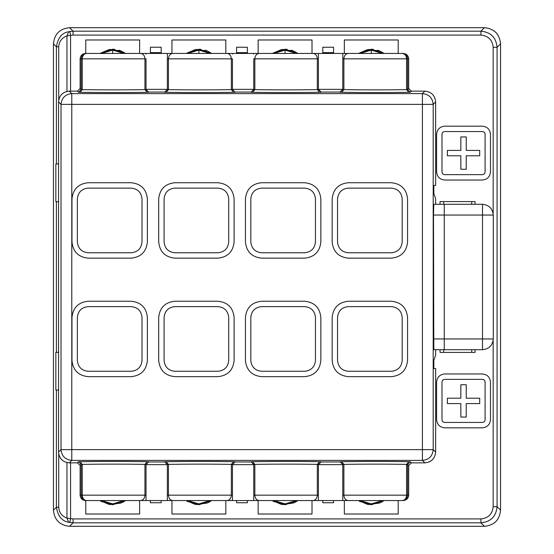 <?xml version="1.0" encoding="UTF-8"?>
<svg xmlns="http://www.w3.org/2000/svg" width="554" height="554" viewBox="0 0 554 554"><rect width="100%" height="100%" fill="white"/><g stroke="black" fill="none" stroke-linecap="round" stroke-linejoin="round"><path stroke-width="0.83" d="M333.563 53.447L333.563 47.249L322.788 47.249L322.788 53.447M444.689 373.964C439.814 374.476 437.12 377.17 436.607 382.045C437.12 377.17 439.814 374.476 444.689 373.964L482.396 373.964C487.271 374.476 489.958 377.17 490.477 382.045C489.958 377.17 487.271 374.476 482.396 373.964M444.689 427.826C439.814 427.314 437.12 424.62 436.607 419.752C437.12 424.62 439.814 427.314 444.689 427.826L482.396 427.826C487.271 427.314 489.958 424.62 490.477 419.752L490.477 382.045M490.477 134.248C489.958 129.38 487.271 126.686 482.396 126.173C487.271 126.686 489.958 129.38 490.477 134.248L490.477 171.955C489.958 176.83 487.271 179.524 482.396 180.036C487.271 179.524 489.958 176.83 490.477 171.955M436.607 134.248C437.12 129.38 439.814 126.686 444.689 126.173C439.814 126.686 437.12 129.38 436.607 134.248L436.607 171.955C437.12 176.83 439.814 179.524 444.689 180.036L482.396 180.036M475.055 204.281L475.055 201.587L440.042 201.587L440.042 204.281M475.055 349.719L475.055 352.413L440.042 352.413L440.042 349.719M58.724 352.33L55.85 352.33L55.85 390.044L58.724 390.044M69.769 522.484L73.066 522.824L73.066 518.918L70.573 518.641L69.769 522.484L68.71 522.27L66.965 518.108L70.573 518.641L70.573 462.846M69.589 526.3L484.411 526.3C494.216 525.344 499.597 519.971 500.553 510.165L500.553 43.835C499.597 34.029 494.216 28.656 484.411 27.7L69.589 27.7C59.784 28.656 54.403 34.029 53.447 43.835L53.447 510.165C54.403 519.964 59.784 525.344 69.589 526.3L73.066 522.824L480.934 522.824C490.74 521.868 496.121 516.487 497.076 506.688L493.171 506.688L493.171 340.488M500.553 43.835L497.076 47.312C496.121 37.513 490.74 32.132 480.934 31.176L480.934 35.082C488.33 35.844 492.409 39.923 493.171 47.312L497.076 47.312L497.076 506.688L500.553 510.165M69.589 27.7L73.066 31.176L69.769 31.516L70.573 35.359L66.965 35.892L68.71 31.73C62 32.776 57.893 37.797 56.404 46.792L58.724 46.792C59.133 41.425 61.882 37.79 66.965 35.892L66.965 91.417M247.375 53.447L247.375 47.249L236.6 47.249L236.6 53.447M161.186 53.447L161.186 47.249L150.411 47.249L150.411 53.447M333.563 500.553L333.563 502.755L322.788 502.755L322.788 500.553M247.375 500.553L247.375 502.755L236.6 502.755L236.6 500.553M161.186 500.553L161.186 502.755L150.411 502.755L150.411 500.553M482.396 427.826C487.271 427.314 489.958 424.62 490.477 419.752M436.607 419.752L436.607 382.045M436.607 171.955C437.12 176.83 439.814 179.524 444.689 180.036M444.689 126.173L482.396 126.173M56.404 352.33L56.404 201.67L58.724 201.67M56.404 201.67L55.85 201.67L55.85 163.956L58.724 163.956M68.71 522.27C62 521.217 57.893 516.196 56.404 507.208L58.724 507.208L58.724 453.892M66.965 462.583L66.965 518.108C61.882 516.21 59.133 512.575 58.724 507.208M69.769 31.516L68.71 31.73M441.995 419.752L441.995 382.045C442.168 380.418 443.061 379.518 444.689 379.351L482.396 379.351C484.016 379.518 484.916 380.418 485.089 382.045L485.089 419.752C484.916 421.372 484.016 422.273 482.396 422.446L444.689 422.446C443.061 422.273 442.168 421.372 441.995 419.752M444.689 131.554L482.396 131.554C484.016 131.727 484.916 132.628 485.089 134.248L485.089 171.955C484.916 173.582 484.016 174.482 482.396 174.648L444.689 174.648C443.061 174.482 442.168 173.582 441.995 171.955L441.995 134.248C442.168 132.628 443.061 131.727 444.689 131.554M447.383 398.201L460.845 398.201L460.845 384.732L466.233 384.732L466.233 398.201L479.702 398.201L479.702 403.589L466.233 403.589L466.233 417.058L460.845 417.058L460.845 403.589L447.383 403.589L447.383 398.201M447.383 150.411L460.845 150.411L460.845 136.942L466.233 136.942L466.233 150.411L479.702 150.411L479.702 155.799L466.233 155.799L466.233 169.268L460.845 169.268L460.845 155.799L447.383 155.799L447.383 150.411M139.636 500.553L139.636 514.015L85.766 514.015L85.766 500.553M225.824 500.553L225.824 514.015L171.955 514.015L171.955 500.553M312.013 500.553L312.013 514.015L258.143 514.015L258.143 500.553M398.201 500.553L398.201 514.015L344.332 514.015L344.332 500.553M85.766 53.447L85.766 39.985L139.636 39.985L139.636 53.447M171.955 53.447L171.955 39.985L225.824 39.985L225.824 53.447M258.143 53.447L258.143 39.985L312.013 39.985L312.013 53.447M344.332 53.447L344.332 39.985L398.201 39.985L398.201 53.447M88.134 301.238C78.384 302.269 73.003 307.657 71.972 317.4L71.972 360.495C73.003 370.238 78.384 375.626 88.134 376.658L131.229 376.658C140.972 375.626 146.36 370.238 147.385 360.495L147.385 317.4C146.36 307.657 140.972 302.269 131.229 301.238L88.134 301.238C78.384 302.269 73.003 307.657 71.972 317.4M88.134 306.625L131.229 306.625C137.724 307.311 141.318 310.905 142.004 317.4L142.004 360.495C141.318 366.99 137.724 370.584 131.229 371.27L88.134 371.27C81.639 370.584 78.045 366.99 77.359 360.495L77.359 317.4C78.045 310.905 81.639 307.311 88.134 306.625M147.385 317.4C146.36 307.657 140.972 302.269 131.229 301.238M71.972 360.495C73.003 370.238 78.384 375.626 88.134 376.658M131.229 376.658C140.972 375.626 146.36 370.238 147.385 360.495M174.863 376.658L217.957 376.658C227.701 375.626 233.089 370.238 234.113 360.495L234.113 317.4C233.089 307.657 227.701 302.269 217.957 301.238L174.863 301.238C165.113 302.269 159.725 307.657 158.7 317.4L158.7 360.495C159.725 370.238 165.113 375.626 174.863 376.658C165.113 375.626 159.725 370.238 158.7 360.495M261.585 376.658L304.679 376.658C314.43 375.626 319.81 370.238 320.842 360.495L320.842 317.4C319.81 307.657 314.43 302.269 304.679 301.238L261.585 301.238C251.841 302.269 246.454 307.657 245.429 317.4L245.429 360.495C246.454 370.238 251.841 375.626 261.585 376.658C251.841 375.626 246.454 370.238 245.429 360.495M348.314 376.658L391.408 376.658C401.151 375.626 406.539 370.238 407.571 360.495L407.571 317.4C406.539 307.657 401.151 302.269 391.408 301.238L348.314 301.238C338.57 302.269 333.183 307.657 332.151 317.4L332.151 360.495C333.183 370.238 338.57 375.626 348.314 376.658C338.57 375.626 333.183 370.238 332.151 360.495M88.134 258.143L131.229 258.143C140.972 257.118 146.36 251.731 147.385 241.987L147.385 198.893C146.36 189.149 140.972 183.762 131.229 182.73L88.134 182.73C78.384 183.762 73.003 189.149 71.972 198.893L71.972 241.987C73.003 251.731 78.384 257.118 88.134 258.143C78.384 257.118 73.003 251.731 71.972 241.987M174.863 258.143L217.957 258.143C227.701 257.118 233.089 251.731 234.113 241.987L234.113 198.893C233.089 189.149 227.701 183.762 217.957 182.73L174.863 182.73C165.113 183.762 159.725 189.149 158.7 198.893L158.7 241.987C159.725 251.731 165.113 257.118 174.863 258.143C165.113 257.118 159.725 251.731 158.7 241.987M261.585 258.143L304.679 258.143C314.43 257.118 319.81 251.731 320.842 241.987L320.842 198.893C319.81 189.149 314.43 183.762 304.679 182.73L261.585 182.73C251.841 183.762 246.454 189.149 245.429 198.893L245.429 241.987C246.454 251.731 251.841 257.118 261.585 258.143C251.841 257.118 246.454 251.731 245.429 241.987M348.314 258.143L391.408 258.143C401.151 257.118 406.539 251.731 407.571 241.987L407.571 198.893C406.539 189.149 401.151 183.762 391.408 182.73L348.314 182.73C338.57 183.762 333.183 189.149 332.151 198.893L332.151 241.987C333.183 251.731 338.57 257.118 348.314 258.143C338.57 257.118 333.183 251.731 332.151 241.987M471.731 201.587L471.731 204.281M443.719 201.587L443.719 204.281M443.719 352.413L443.719 349.719M471.731 352.413L471.731 349.719M435.638 349.719L435.638 355.107L433.851 360.495L433.851 368.576L435.638 368.576L433.851 368.576M482.506 204.281L482.506 215.049L493.282 215.049C492.596 208.553 489.002 204.966 482.506 204.281L433.81 204.281L433.484 215.049L433.81 349.719L482.506 349.719C489.002 349.034 492.596 345.447 493.282 338.951L493.282 338.875M493.282 334.478L493.282 219.543M411.283 91.154L424.87 91.154C431.414 91.798 435.001 95.385 435.638 101.929L435.638 185.424L433.851 185.424L433.851 193.505L435.638 198.893L435.638 204.281M435.638 185.424L433.851 185.424M435.638 368.576L435.638 452.071L433.193 449.626L61.016 449.626C61.702 456.122 65.289 459.709 71.785 460.395L422.418 460.395L422.418 104.374L71.785 104.374L71.785 460.395L69.34 462.846C62.796 462.209 59.202 458.615 58.565 452.071L58.565 101.929C59.202 95.385 62.796 91.798 69.34 91.154L77.539 91.154M411.283 462.846L424.87 462.846C431.414 462.209 435.001 458.615 435.638 452.071M80.115 88.467L81.182 89.526L82.241 89.582C96.638 89.963 130.543 89.963 144.94 89.582L146.027 89.554L148.721 92.234L147.094 92.276C131.707 92.657 95.475 92.657 80.095 92.276L82.241 89.582L82.241 58.835C82.511 55.587 83.945 53.793 86.542 53.447L85.503 53.447C82.255 53.793 80.462 55.587 80.115 58.835L80.115 88.467L77.428 91.161L78.509 92.241L81.182 89.554L81.182 58.835C81.563 55.504 83.342 53.71 86.542 53.447L318.405 53.447L318.405 89.353L321.098 92.047L340.101 92.047L342.794 89.312M148.721 92.234L146.034 89.353M235.145 92.234L233.497 92.276C218.006 92.657 181.788 92.657 166.297 92.276L168.444 89.582C182.938 89.963 216.856 89.963 231.35 89.582L232.451 89.554L235.145 92.234L232.451 89.353L253.767 89.353M252.686 92.276L251.073 92.234L253.767 89.554L254.84 89.582L254.84 58.835L318.405 58.835L318.405 89.526L321.098 92.234L319.485 92.276C304.201 92.657 267.97 92.657 252.686 92.276L254.84 89.582C269.133 89.963 303.031 89.963 317.324 89.582L318.405 89.312M410.313 92.241L408.727 92.276C393.347 92.657 357.115 92.657 341.728 92.276L343.882 89.582C358.279 89.963 392.184 89.963 406.581 89.582L407.633 89.554L408.7 88.467L411.393 91.161L410.313 92.241L407.633 89.526L407.633 58.835L408.7 58.835L408.7 88.467M341.728 92.276L340.101 92.234L342.788 89.554L342.794 53.447L318.405 53.447L318.405 58.835M251.073 92.234L253.767 89.312M166.297 92.276L164.649 92.234L167.343 89.554L167.343 53.447M164.649 92.234L167.343 89.312M167.343 89.353L146.027 89.353M77.539 462.846L69.34 462.846M140.647 500.553C143.237 500.207 144.67 498.413 144.94 495.165L82.241 495.165C82.511 498.413 83.945 500.207 86.542 500.553L85.503 500.553C82.255 500.207 80.462 498.413 80.115 495.165L80.115 465.533L77.428 462.839L78.509 461.759L81.182 464.446L81.182 495.165C81.563 498.496 83.342 500.29 86.542 500.553L402.28 500.553C405.473 500.29 407.259 498.496 407.633 495.165L408.7 495.165C408.36 498.413 406.56 500.207 403.312 500.553L402.28 500.553C404.87 500.207 406.304 498.413 406.581 495.165L407.633 495.165L407.633 464.474L408.7 465.533L411.393 462.839L410.313 461.759L407.633 464.474L406.581 464.418L408.727 461.724L410.313 461.759M80.115 495.165L82.241 495.165L82.241 464.418C96.638 464.037 130.543 464.037 144.94 464.418L146.027 464.446L146.027 500.553M80.115 465.533L81.182 464.474L82.241 464.418L80.095 461.724C95.475 461.344 131.707 461.344 147.094 461.724L148.721 461.766L146.027 464.474M148.721 461.766L146.034 464.647M172.73 500.553C170.147 500.207 168.714 498.413 168.444 495.165L168.444 464.418C182.938 464.037 216.856 464.037 231.35 464.418L232.451 464.446L232.451 500.553M166.297 461.724L164.649 461.766L167.343 464.446L168.444 464.418L166.297 461.724C181.788 461.344 218.006 461.344 233.497 461.724L235.145 461.766L232.451 464.474M235.145 461.766L232.451 464.647L253.767 464.647M259.147 500.553C256.55 500.207 255.117 498.413 254.84 495.165L254.84 464.418C269.133 464.037 303.031 464.037 317.324 464.418L318.405 464.688M321.098 461.766L318.405 464.474L318.405 500.553L318.405 464.647L321.098 461.953L319.485 461.724C304.201 461.344 267.97 461.344 252.686 461.724L251.073 461.766L253.767 464.446L253.767 500.553M348.175 500.553C345.585 500.207 344.152 498.413 343.882 495.165L343.882 464.418C358.279 464.037 392.184 464.037 406.581 464.418L406.581 495.165L342.794 495.165L342.794 500.553M342.794 464.446L343.882 464.418L341.728 461.724L340.101 461.766L342.788 464.446L342.794 499.902M340.101 461.766L342.794 464.688M251.073 461.766L253.767 464.688M164.649 461.766L167.343 464.688M167.343 464.647L146.027 464.647M174.863 301.238C165.113 302.269 159.725 307.657 158.7 317.4M217.957 376.658C227.701 375.626 233.089 370.238 234.113 360.495M234.113 317.4C233.089 307.657 227.701 302.269 217.957 301.238M174.863 306.625L217.957 306.625C224.453 307.311 228.04 310.905 228.726 317.4L228.726 360.495C228.04 366.99 224.453 370.584 217.957 371.27L174.863 371.27C168.361 370.584 164.773 366.99 164.088 360.495L164.088 317.4C164.773 310.905 168.361 307.311 174.863 306.625M261.585 301.238C251.841 302.269 246.454 307.657 245.429 317.4M304.679 376.658C314.43 375.626 319.81 370.238 320.842 360.495M320.842 317.4C319.81 307.657 314.43 302.269 304.679 301.238M261.585 306.625L304.679 306.625C311.182 307.311 314.769 310.905 315.455 317.4L315.455 360.495C314.769 366.99 311.182 370.584 304.679 371.27L261.585 371.27C255.089 370.584 251.495 366.99 250.817 360.495L250.817 317.4C251.495 310.905 255.089 307.311 261.585 306.625M348.314 301.238C338.57 302.269 333.183 307.657 332.151 317.4M391.408 376.658C401.151 375.626 406.539 370.238 407.571 360.495M407.571 317.4C406.539 307.657 401.151 302.269 391.408 301.238M348.314 306.625L391.408 306.625C397.904 307.311 401.498 310.905 402.183 317.4L402.183 360.495C401.498 366.99 397.904 370.584 391.408 371.27L348.314 371.27C341.818 370.584 338.224 366.99 337.538 360.495L337.538 317.4C338.224 310.905 341.818 307.311 348.314 306.625M88.134 182.73C78.384 183.762 73.003 189.149 71.972 198.893M131.229 258.143C140.972 257.118 146.36 251.731 147.385 241.987M147.385 198.893C146.36 189.149 140.972 183.762 131.229 182.73M88.134 188.118L131.229 188.118C137.724 188.803 141.318 192.397 142.004 198.893L142.004 241.987C141.318 248.483 137.724 252.077 131.229 252.762L88.134 252.762C81.639 252.077 78.045 248.483 77.359 241.987L77.359 198.893C78.045 192.397 81.639 188.803 88.134 188.118M174.863 182.73C165.113 183.762 159.725 189.149 158.7 198.893M217.957 258.143C227.701 257.118 233.089 251.731 234.113 241.987M234.113 198.893C233.089 189.149 227.701 183.762 217.957 182.73M174.863 188.118L217.957 188.118C224.453 188.803 228.04 192.397 228.726 198.893L228.726 241.987C228.04 248.483 224.453 252.077 217.957 252.762L174.863 252.762C168.361 252.077 164.773 248.483 164.088 241.987L164.088 198.893C164.773 192.397 168.361 188.803 174.863 188.118M261.585 182.73C251.841 183.762 246.454 189.149 245.429 198.893M304.679 258.143C314.43 257.118 319.81 251.731 320.842 241.987M320.842 198.893C319.81 189.149 314.43 183.762 304.679 182.73M261.585 188.118L304.679 188.118C311.182 188.803 314.769 192.397 315.455 198.893L315.455 241.987C314.769 248.483 311.182 252.077 304.679 252.762L261.585 252.762C255.089 252.077 251.495 248.483 250.817 241.987L250.817 198.893C251.495 192.397 255.089 188.803 261.585 188.118M348.314 182.73C338.57 183.762 333.183 189.149 332.151 198.893M391.408 258.143C401.151 257.118 406.539 251.731 407.571 241.987M407.571 198.893C406.539 189.149 401.151 183.762 391.408 182.73M348.314 188.118L391.408 188.118C397.904 188.803 401.498 192.397 402.183 198.893L402.183 241.987C401.498 248.483 397.904 252.077 391.408 252.762L348.314 252.762C341.818 252.077 338.224 248.483 337.538 241.987L337.538 198.893C338.224 192.397 341.818 188.803 348.314 188.118M342.794 89.554L343.882 89.582L343.882 58.835C344.152 55.587 345.585 53.793 348.175 53.447L342.794 53.447M146.027 54.098L146.027 53.447M232.451 54.098L232.451 53.447M348.175 53.447L402.28 53.447C405.473 53.71 407.259 55.504 407.633 58.835L406.581 58.835C406.304 55.587 404.87 53.793 402.28 53.447L403.312 53.447C406.56 53.793 408.36 55.587 408.7 58.835M253.767 54.098L253.767 53.447M80.115 58.835L146.027 58.835L146.027 89.526M167.343 89.554L168.444 89.582L168.444 58.835L232.451 58.835L232.451 89.526M342.794 54.098L342.794 58.835L406.581 58.835L406.581 89.582L408.727 92.276M259.147 53.447C256.55 53.793 255.117 55.587 254.84 58.835L253.767 58.835L253.767 89.554M167.343 54.098L167.343 58.835L168.444 58.835C168.714 55.587 170.147 53.793 172.73 53.447M167.343 464.446L167.343 500.553M147.094 461.724L144.94 464.418L144.94 495.165L146.027 495.165L146.027 499.902M227.064 500.553C229.647 500.207 231.08 498.413 231.35 495.165L232.451 495.165L232.451 499.902M408.7 465.533L408.7 495.165M313.017 500.553C315.614 500.207 317.054 498.413 317.324 495.165L253.767 495.165L253.767 499.902M233.497 461.724L231.35 464.418L231.35 495.165L167.343 495.165L167.343 499.902M122.046 502.623L125.488 500.553L112.704 504.756L99.921 500.553L109.207 504.465M110.066 504.59L121.257 502.984M125.488 500.553L123.106 502.076M101.881 501.841L100.357 500.864M208.235 502.623L211.676 500.553L198.893 504.756L186.109 500.553L195.396 504.465M196.254 504.59L207.445 502.984M211.676 500.553L209.294 502.076M188.069 501.841L186.546 500.864M294.423 502.623L297.865 500.553L285.081 504.756L272.298 500.553L281.584 504.465M282.443 504.59L293.634 502.984M297.865 500.553L295.483 502.076M274.258 501.841L272.734 500.864M380.612 502.623L384.054 500.553L371.27 504.756L358.486 500.553L367.773 504.465M368.632 504.59L379.822 502.984M384.054 500.553L381.671 502.076M360.446 501.841L358.923 500.864M384.054 53.447L380.612 51.377L384.054 53.447L371.27 49.244L358.486 53.447L367.773 49.535M377.593 50.199L379.822 51.016L368.632 49.41M371.312 49.251L373.361 49.348M297.865 53.447L294.423 51.377L297.865 53.447L285.081 49.244L272.298 53.447L281.584 49.535M291.404 50.199L293.634 51.016L282.443 49.41M285.13 49.251L287.173 49.348M211.676 53.447L208.235 51.377L211.676 53.447L198.893 49.244L186.109 53.447L195.396 49.535M205.215 50.199L207.445 51.016L196.254 49.41M198.934 49.251L201.005 49.348M125.488 53.447L122.046 51.377L125.488 53.447L112.704 49.244L99.921 53.447L109.207 49.535M119.027 50.199L121.257 51.016L110.066 49.41M112.746 49.251L114.817 49.348M123.957 500.553L112.704 503.884L101.444 500.553M210.146 500.553L198.893 503.884L187.633 500.553M296.335 500.553L285.081 503.884L273.821 500.553M382.523 500.553L371.27 503.884L360.01 500.553M360.01 53.447L371.27 50.116L382.523 53.447M273.821 53.447L285.081 50.116L296.335 53.447M187.633 53.447L198.893 50.116L210.146 53.447M101.444 53.447L112.704 50.116L123.957 53.447M73.066 518.918L480.934 518.918C488.33 518.156 492.409 514.077 493.171 506.688M493.171 213.512L493.171 47.312M484.411 27.7L480.934 31.176L73.066 31.176L73.066 35.082L480.934 35.082M73.066 35.082L70.573 35.359L70.573 91.154M322.788 52.637L333.563 52.637M480.934 518.918L480.934 522.824L484.411 526.3M56.404 163.956L56.404 46.792L53.447 43.835M53.447 510.165L56.404 507.208L56.404 390.044M58.724 100.108L58.724 46.792M236.6 52.637L247.375 52.637M150.411 52.637L161.186 52.637M435.638 101.929L433.193 104.374L433.193 449.626C432.549 456.164 428.962 459.758 422.418 460.395L424.87 462.846M433.193 104.374L422.418 104.374L422.418 93.605C428.962 94.242 432.549 97.836 433.193 104.374M69.34 91.154L71.785 93.605L71.785 104.374L61.016 104.374C61.702 97.878 65.289 94.291 71.785 93.605L422.418 93.605L424.87 91.154M58.565 101.929L61.016 104.374L61.016 449.626L58.565 452.071M433.484 338.951L444.253 338.951L444.253 204.281M433.484 215.049L482.506 215.049L482.506 338.951L444.253 338.951L444.253 349.719M235.145 92.047L251.073 92.047M148.721 92.047L164.649 92.047M80.095 92.276L78.509 92.241M147.094 92.276L144.94 89.582L144.94 58.835C144.67 55.587 143.237 53.793 140.647 53.447M233.497 92.276L231.35 89.582L231.35 58.835C231.08 55.587 229.647 53.793 227.064 53.447M319.485 92.276L317.324 89.582L317.324 58.835C317.054 55.587 315.614 53.793 313.017 53.447M342.794 89.353L318.405 89.353M80.095 461.724L78.509 461.759M164.649 461.953L148.721 461.953M251.073 461.953L235.145 461.953M340.101 461.953L321.098 461.953M341.728 461.724C357.115 461.344 393.347 461.344 408.727 461.724M253.767 464.446L254.84 464.418L252.686 461.724M318.405 495.165L317.324 495.165L317.324 464.418L319.485 461.724M342.794 464.647L318.405 464.647M493.282 215.049L493.282 338.951L482.506 338.951L482.506 349.719M371.27 53.447L371.27 50.116M285.081 53.447L285.081 50.116M198.893 53.447L198.893 50.116M112.704 53.447L112.704 50.116"/></g></svg>
